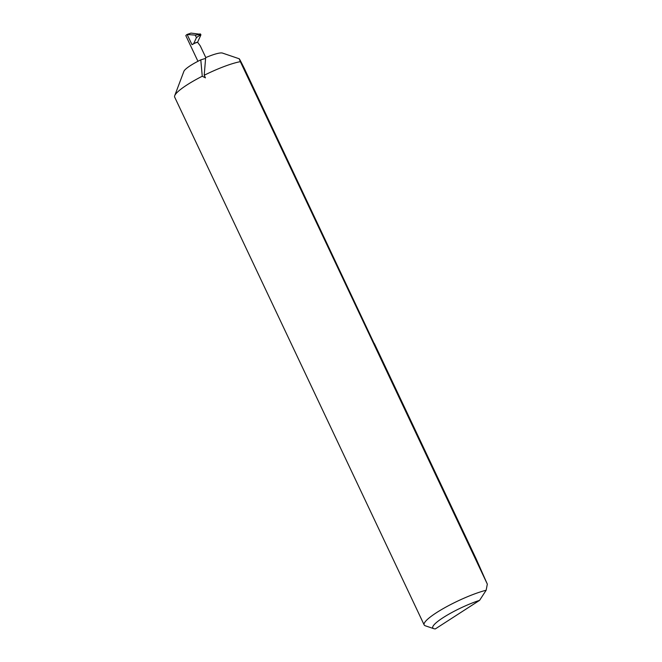 <?xml version="1.0" encoding="UTF-8"?>
<svg xmlns="http://www.w3.org/2000/svg" width="662" height="662" viewBox="0 0 662 662"><rect width="100%" height="100%" fill="white"/><g stroke="black" fill="none" stroke-linecap="round" stroke-linejoin="round"><path stroke-width="0.99" d="M486.156 590.239L479.594 600.343A34.192 6.057 154.7 0 0 444.955 616.496A34.192 6.057 154.7 0 0 433.751 628.66L425.31 625.789A40.696 7.208 -25.3 0 1 424.152 624.903A40.696 7.208 -25.3 0 1 444.839 607.683A40.696 7.208 -25.3 0 1 486.156 590.239L487.323 584.116L240.356 61.657A40.696 7.208 -25.3 0 0 239.09 61.905A40.696 7.208 -25.3 0 0 204.21 75.253L205.659 57.635A21.705 3.848 -25.3 0 1 218.212 53.324A21.705 3.848 -25.3 0 1 222.49 53.084L239.288 58.794L240.356 61.657C238.121 56.394 239.445 58.653 244.319 68.434L374.212 343.636M424.152 624.903L174.677 97.132A40.696 7.208 -25.3 0 1 174.718 95.676L183.887 71.339A21.705 3.848 -25.3 0 1 200.793 59.861L205.559 58.405M174.718 95.676A40.696 7.208 -25.3 0 1 202.258 76.238L200.793 59.861M205.799 57.577L200.288 45.91L197.582 42.219L200.809 35.169L198.89 35.847L200.801 34.316L200.809 35.169M487.323 584.116L476.235 559.067L374.353 343.537M204.21 75.253L205.427 77.835L202.258 76.238M187.197 34.474L195.257 35.136L200.801 34.316L190.97 33.1L187.106 34.465L192.021 44.677A4.344 0.77 -25.3 0 1 194.802 43.196L192.021 44.677M193.718 43.584L196.44 37.635L198.89 35.847M195.646 42.649L197.582 42.219L194.802 43.196M197.946 61.285L185.865 35.723A4.344 0.77 -25.3 0 1 187.106 34.465M479.594 600.343L435.356 628.9A34.192 6.057 154.7 0 1 433.751 628.66M196.44 37.635L195.257 35.136M198.269 34.532L200.189 33.853"/></g></svg>

